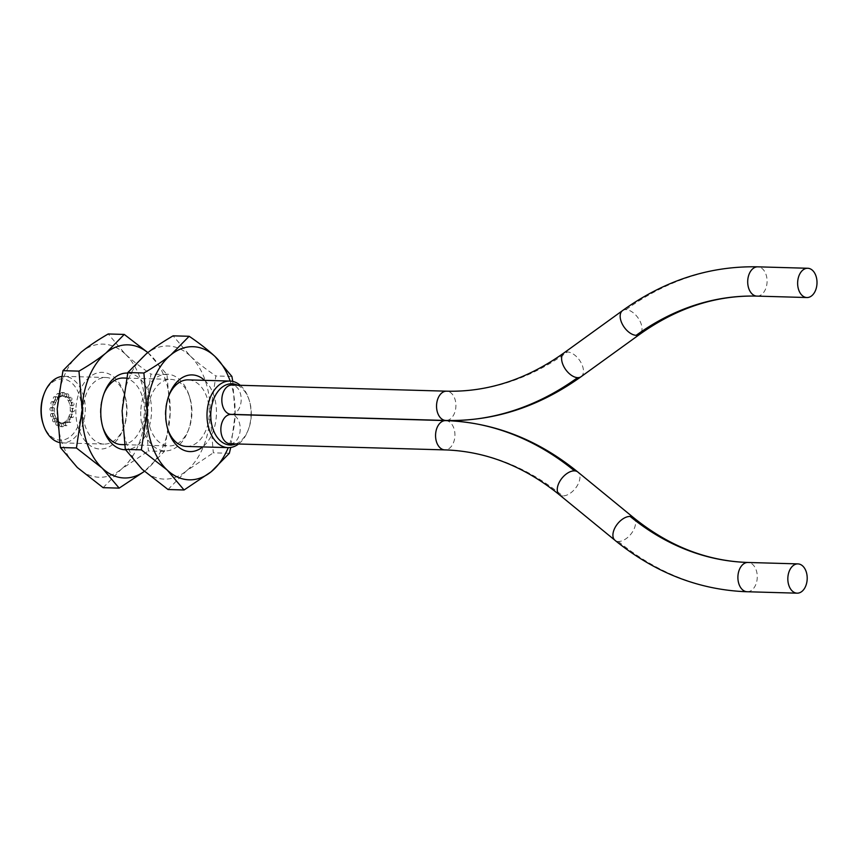 <?xml version="1.0" encoding="UTF-8"?>
<svg xmlns="http://www.w3.org/2000/svg" width="860" height="860" viewBox="0 0 860 860"><rect width="100%" height="100%" fill="white"/><g stroke="black" fill="none" stroke-linecap="round" stroke-linejoin="round"><path stroke-width="0.64" stroke-dasharray="4.3 3.22" d="M237.629 385.215A30.627 20.253 -88.4 0 1 249.292 400.459A30.627 20.253 -88.4 0 1 251.281 414.918M251.27 415.047A30.627 20.253 -88.4 0 1 248.465 429.366A30.627 20.253 -88.4 0 1 235.952 443.921M230.19 443.76A14.652 9.686 91.6 0 0 240.22 429.387A14.652 9.686 91.6 0 0 231.028 414.466M231.168 414.337A14.652 9.686 91.6 0 0 241.198 399.975A14.652 9.686 91.6 0 0 231.996 385.054M168.786 395.761A33.293 22.016 91.6 0 0 168.334 396.89A33.293 22.016 91.6 0 0 165.281 412.295A33.293 22.016 91.6 0 0 167.431 428.312A33.293 22.016 91.6 0 0 167.829 429.462M204.626 380.335A38.356 25.37 -88.4 0 1 216.43 414.251A38.356 25.37 -88.4 0 1 202.724 446.899M186.491 446.437A33.293 22.016 91.6 0 0 209.292 414.015A33.293 22.016 91.6 0 0 188.394 379.873M240.241 385.291A33.293 22.016 -88.4 0 1 248.884 399.19A33.293 22.016 -88.4 0 1 247.981 430.602A33.293 22.016 -88.4 0 1 238.564 443.996M230.157 381.066A66.585 44.032 -88.4 0 1 235.092 414.982A66.585 44.032 -88.4 0 1 228.255 447.63M229.351 453.284L213.312 452.822L210.119 414.273L215.86 375.971C205.572 368.994 196.962 362.254 190.028 355.771L173.129 335.83M168.033 489.523L186.212 471.043L213.312 452.822M232.759 381.41L235.092 414.982L230.738 447.458M231.899 376.433L215.86 375.971M190.028 355.771A66.585 44.032 91.6 0 0 168.323 346A66.585 44.032 91.6 0 0 146.028 354.051A66.585 44.032 91.6 0 0 122.109 410.833A66.585 44.032 91.6 0 0 142.201 469.323A66.585 44.032 91.6 0 0 163.905 479.106A66.585 44.032 91.6 0 0 186.212 471.043A66.585 44.032 91.6 0 0 210.119 414.273A66.585 44.032 91.6 0 0 190.028 355.771M140.771 411.553A38.356 25.37 91.6 0 0 158.799 449.522A38.356 25.37 91.6 0 0 187.953 431.279A38.356 25.37 91.6 0 0 191.468 413.542A38.356 25.37 91.6 0 0 188.985 395.095A38.356 25.37 91.6 0 0 161.1 375.154A38.356 25.37 91.6 0 0 140.771 411.553M147.909 411.8A33.293 22.016 91.6 0 0 168.807 445.931A33.293 22.016 91.6 0 0 168.958 445.942A33.293 22.016 91.6 0 0 188.867 428.914A33.293 22.016 91.6 0 0 191.92 413.52A33.293 22.016 91.6 0 0 189.77 397.503A33.293 22.016 91.6 0 0 171.022 379.378A33.293 22.016 91.6 0 0 170.861 379.378A33.293 22.016 91.6 0 0 147.909 411.8M103.877 393.912A33.293 22.016 91.6 0 0 103.426 395.041A33.293 22.016 91.6 0 0 100.373 410.435A33.293 22.016 91.6 0 0 102.523 426.452A33.293 22.016 91.6 0 0 102.92 427.603M127.71 373.089A38.356 25.37 -88.4 0 1 151.521 412.402A38.356 25.37 -88.4 0 1 125.549 449.758M121.582 444.588A33.293 22.016 91.6 0 0 144.383 412.166A33.293 22.016 91.6 0 0 123.485 378.024M147.802 352.632A66.585 44.032 -88.4 0 1 150.091 354.632A66.585 44.032 -88.4 0 1 170.183 413.133A66.585 44.032 -88.4 0 1 146.264 469.904A66.585 44.032 -88.4 0 1 144.394 471.344M147.866 352.589L166.99 374.573L170.183 413.133L164.443 451.425L144.426 471.366M164.443 451.425L148.404 450.973L145.211 412.413L150.951 374.121C140.664 367.134 132.053 360.404 125.119 353.922L108.22 333.97M103.114 487.674L121.303 469.194L148.404 450.973M166.99 374.573L150.951 374.121M125.119 353.922A66.585 44.032 91.6 0 0 103.415 344.14A66.585 44.032 91.6 0 0 81.119 352.202A66.585 44.032 91.6 0 0 57.201 408.973A66.585 44.032 91.6 0 0 77.293 467.474A66.585 44.032 91.6 0 0 98.997 477.246A66.585 44.032 91.6 0 0 121.303 469.194A66.585 44.032 91.6 0 0 145.211 412.413A66.585 44.032 91.6 0 0 125.119 353.922M75.863 409.704A38.356 25.37 91.6 0 0 93.891 447.673A38.356 25.37 91.6 0 0 123.044 429.43A38.356 25.37 91.6 0 0 126.56 411.693A38.356 25.37 91.6 0 0 124.076 393.235A38.356 25.37 91.6 0 0 96.191 373.304A38.356 25.37 91.6 0 0 75.863 409.704M83.001 409.94A33.293 22.016 91.6 0 0 103.899 444.082A33.293 22.016 91.6 0 0 104.049 444.082A33.293 22.016 91.6 0 0 123.958 427.065A33.293 22.016 91.6 0 0 127.001 411.66A33.293 22.016 91.6 0 0 124.861 395.654A33.293 22.016 91.6 0 0 106.102 377.529A33.293 22.016 91.6 0 0 105.952 377.519A33.293 22.016 91.6 0 0 83.001 409.94M59.534 442.545A33.293 22.016 91.6 0 0 62.157 442.889A33.293 22.016 91.6 0 0 62.307 442.889A33.293 22.016 91.6 0 0 85.269 410.36A33.293 22.016 91.6 0 0 64.36 376.336A33.293 22.016 91.6 0 0 64.21 376.325A33.293 22.016 91.6 0 0 61.554 376.497M43 423.496A30.627 20.253 91.6 0 0 60.254 440.169A30.627 20.253 91.6 0 0 81.506 410.349A30.627 20.253 91.6 0 0 62.275 378.938A30.627 20.253 91.6 0 0 43.828 394.589M61.716 395.912A13.652 9.03 -88.4 0 1 70.283 409.865A13.652 9.03 -88.4 0 1 60.877 423.206A13.652 9.03 -88.4 0 1 60.813 423.195A13.652 9.03 -88.4 0 1 52.245 409.252A13.652 9.03 -88.4 0 1 61.651 395.912A13.652 9.03 -88.4 0 1 61.716 395.912M72.573 409.994A1.666 1.097 -88.4 0 1 71.423 411.617A1.666 1.097 -88.4 0 1 70.369 409.908A1.666 1.097 -88.4 0 1 71.52 408.296A1.666 1.097 -88.4 0 1 72.573 409.994M71.928 403.415A1.666 1.097 -88.4 0 1 70.843 405.683A1.666 1.097 -88.4 0 1 69.853 404.608A1.666 1.097 -88.4 0 1 70.939 402.351A1.666 1.097 -88.4 0 1 71.928 403.415M69.66 397.771A1.666 1.097 -88.4 0 1 69.843 399.588A1.666 1.097 -88.4 0 1 68.8 400.588A1.666 1.097 -88.4 0 1 68.026 400.061A1.666 1.097 -88.4 0 1 67.854 398.244A1.666 1.097 -88.4 0 1 68.897 397.255A1.666 1.097 -88.4 0 1 69.66 397.771M66.112 393.923A1.666 1.097 -88.4 0 1 66.715 395.804A1.666 1.097 -88.4 0 1 65.597 397.105A1.666 1.097 -88.4 0 1 65.177 396.965A1.666 1.097 -88.4 0 1 64.575 395.084A1.666 1.097 -88.4 0 1 65.693 393.783A1.666 1.097 -88.4 0 1 66.112 393.923M61.834 392.45A1.666 1.097 -88.4 0 1 62.877 394.149A1.666 1.097 -88.4 0 1 61.727 395.783L61.727 395.783A1.666 1.097 -88.4 0 1 60.673 394.073A1.666 1.097 -88.4 0 1 61.823 392.45A1.666 1.097 -88.4 0 1 61.834 392.45L63.823 392.504A1.666 1.097 91.6 0 0 62.672 394.138A1.666 1.097 91.6 0 0 63.715 395.837A1.666 1.097 91.6 0 0 63.726 395.837A1.666 1.097 91.6 0 0 64.876 394.213A1.666 1.097 91.6 0 0 63.834 392.504A1.666 1.097 91.6 0 0 63.823 392.504M57.459 393.579A1.666 1.097 -88.4 0 1 57.878 393.471A1.666 1.097 -88.4 0 1 58.921 394.847A1.666 1.097 -88.4 0 1 58.2 396.696A1.666 1.097 -88.4 0 1 57.781 396.804A1.666 1.097 -88.4 0 1 56.739 395.428A1.666 1.097 -88.4 0 1 57.459 393.579M53.664 397.148A1.666 1.097 -88.4 0 1 54.459 396.686A1.666 1.097 -88.4 0 1 55.448 397.75A1.666 1.097 -88.4 0 1 55.147 399.567A1.666 1.097 -88.4 0 1 54.363 400.018A1.666 1.097 -88.4 0 1 53.374 398.954A1.666 1.097 -88.4 0 1 53.664 397.148M51.03 402.598A1.666 1.097 -88.4 0 1 52.073 401.609A1.666 1.097 -88.4 0 1 53.019 403.953A1.666 1.097 -88.4 0 1 51.976 404.942A1.666 1.097 -88.4 0 1 51.03 402.598M49.955 409.113A1.666 1.097 -88.4 0 1 51.105 407.489A1.666 1.097 -88.4 0 1 52.159 409.199A1.666 1.097 -88.4 0 1 51.009 410.822A1.666 1.097 -88.4 0 1 49.955 409.113M50.6 415.692A1.666 1.097 -88.4 0 1 51.686 413.434A1.666 1.097 -88.4 0 1 52.675 414.498A1.666 1.097 -88.4 0 1 51.589 416.756A1.666 1.097 -88.4 0 1 50.6 415.692M52.868 421.335A1.666 1.097 -88.4 0 1 52.686 419.519A1.666 1.097 -88.4 0 1 53.728 418.53A1.666 1.097 -88.4 0 1 54.502 419.046A1.666 1.097 -88.4 0 1 54.685 420.862A1.666 1.097 -88.4 0 1 53.632 421.851A1.666 1.097 -88.4 0 1 52.868 421.335M56.416 425.184A1.666 1.097 -88.4 0 1 55.814 423.303A1.666 1.097 -88.4 0 1 56.932 422.002A1.666 1.097 -88.4 0 1 57.351 422.142A1.666 1.097 -88.4 0 1 57.953 424.034A1.666 1.097 -88.4 0 1 56.835 425.334A1.666 1.097 -88.4 0 1 56.416 425.184M60.694 426.657A1.666 1.097 -88.4 0 1 59.652 424.958A1.666 1.097 -88.4 0 1 60.802 423.335A1.666 1.097 -88.4 0 1 60.813 423.335A1.666 1.097 -88.4 0 1 61.855 425.034A1.666 1.097 -88.4 0 1 60.705 426.657A1.666 1.097 -88.4 0 1 60.694 426.657L62.705 426.721A1.666 1.097 91.6 0 0 63.855 425.087A1.666 1.097 91.6 0 0 62.801 423.389L62.801 423.389A1.666 1.097 91.6 0 0 61.651 425.012A1.666 1.097 91.6 0 0 62.694 426.721A1.666 1.097 91.6 0 0 62.705 426.721M65.07 425.528A1.666 1.097 -88.4 0 1 64.65 425.635A1.666 1.097 -88.4 0 1 63.608 424.26A1.666 1.097 -88.4 0 1 64.328 422.421A1.666 1.097 -88.4 0 1 64.747 422.314A1.666 1.097 -88.4 0 1 65.79 423.69A1.666 1.097 -88.4 0 1 65.07 425.528M68.864 421.959A1.666 1.097 -88.4 0 1 68.069 422.421A1.666 1.097 -88.4 0 1 67.08 421.357A1.666 1.097 -88.4 0 1 67.381 419.551A1.666 1.097 -88.4 0 1 68.166 419.089A1.666 1.097 -88.4 0 1 69.155 420.153A1.666 1.097 -88.4 0 1 68.864 421.959M71.498 416.509A1.666 1.097 -88.4 0 1 70.456 417.498A1.666 1.097 -88.4 0 1 69.509 415.154A1.666 1.097 -88.4 0 1 70.552 414.165A1.666 1.097 -88.4 0 1 71.498 416.509M62.812 423.26A13.652 9.03 91.6 0 0 62.877 423.26A13.652 9.03 91.6 0 0 72.283 409.919A13.652 9.03 91.6 0 0 63.715 395.965A13.652 9.03 91.6 0 0 63.651 395.965A13.652 9.03 91.6 0 0 54.234 409.306A13.652 9.03 91.6 0 0 62.812 423.26M72.369 409.973A1.666 1.097 91.6 0 0 73.422 411.671A1.666 1.097 91.6 0 0 74.573 410.059A1.666 1.097 91.6 0 0 73.519 408.349A1.666 1.097 91.6 0 0 72.369 409.973M71.853 404.673A1.666 1.097 91.6 0 0 72.842 405.737A1.666 1.097 91.6 0 0 73.928 403.48A1.666 1.097 91.6 0 0 72.939 402.405A1.666 1.097 91.6 0 0 71.853 404.673M70.025 400.126A1.666 1.097 91.6 0 0 70.799 400.642A1.666 1.097 91.6 0 0 71.842 399.653A1.666 1.097 91.6 0 0 71.659 397.836A1.666 1.097 91.6 0 0 70.885 397.309A1.666 1.097 91.6 0 0 69.843 398.309A1.666 1.097 91.6 0 0 70.025 400.126M67.166 397.019A1.666 1.097 91.6 0 0 67.596 397.169A1.666 1.097 91.6 0 0 68.714 395.858A1.666 1.097 91.6 0 0 68.112 393.977A1.666 1.097 91.6 0 0 67.693 393.837A1.666 1.097 91.6 0 0 66.575 395.138A1.666 1.097 91.6 0 0 67.166 397.019M60.2 396.75A1.666 1.097 91.6 0 0 60.92 394.901A1.666 1.097 91.6 0 0 59.877 393.525A1.666 1.097 91.6 0 0 59.458 393.644A1.666 1.097 91.6 0 0 58.738 395.482A1.666 1.097 91.6 0 0 59.781 396.858A1.666 1.097 91.6 0 0 60.2 396.75M57.147 399.62A1.666 1.097 91.6 0 0 57.437 397.815A1.666 1.097 91.6 0 0 56.448 396.75A1.666 1.097 91.6 0 0 55.663 397.202A1.666 1.097 91.6 0 0 55.373 399.019A1.666 1.097 91.6 0 0 56.362 400.072A1.666 1.097 91.6 0 0 57.147 399.62M55.018 404.006A1.666 1.097 91.6 0 0 54.072 401.674A1.666 1.097 91.6 0 0 53.03 402.663A1.666 1.097 91.6 0 0 53.976 404.995A1.666 1.097 91.6 0 0 55.018 404.006M54.148 409.252A1.666 1.097 91.6 0 0 53.105 407.554A1.666 1.097 91.6 0 0 51.955 409.166A1.666 1.097 91.6 0 0 53.008 410.876A1.666 1.097 91.6 0 0 54.148 409.252M54.674 414.552A1.666 1.097 91.6 0 0 53.685 413.488A1.666 1.097 91.6 0 0 52.6 415.745A1.666 1.097 91.6 0 0 53.589 416.82A1.666 1.097 91.6 0 0 54.674 414.552M56.502 419.099A1.666 1.097 91.6 0 0 55.728 418.583A1.666 1.097 91.6 0 0 54.685 419.572A1.666 1.097 91.6 0 0 54.868 421.389A1.666 1.097 91.6 0 0 55.631 421.916A1.666 1.097 91.6 0 0 56.674 420.916A1.666 1.097 91.6 0 0 56.502 419.099M59.351 422.206A1.666 1.097 91.6 0 0 58.931 422.056A1.666 1.097 91.6 0 0 57.813 423.367A1.666 1.097 91.6 0 0 58.405 425.248A1.666 1.097 91.6 0 0 58.835 425.388A1.666 1.097 91.6 0 0 59.953 424.087A1.666 1.097 91.6 0 0 59.351 422.206M66.328 422.475A1.666 1.097 91.6 0 0 65.607 424.313A1.666 1.097 91.6 0 0 66.65 425.689A1.666 1.097 91.6 0 0 67.069 425.582A1.666 1.097 91.6 0 0 67.79 423.743A1.666 1.097 91.6 0 0 66.747 422.367A1.666 1.097 91.6 0 0 66.328 422.475M69.38 419.605A1.666 1.097 91.6 0 0 69.079 421.411A1.666 1.097 91.6 0 0 70.069 422.475A1.666 1.097 91.6 0 0 70.853 422.023A1.666 1.097 91.6 0 0 71.154 420.207A1.666 1.097 91.6 0 0 70.165 419.153A1.666 1.097 91.6 0 0 69.38 419.605M71.498 415.219A1.666 1.097 91.6 0 0 72.455 417.551A1.666 1.097 91.6 0 0 73.498 416.562A1.666 1.097 91.6 0 0 72.541 414.23A1.666 1.097 91.6 0 0 71.498 415.219M445.738 420.604A14.652 9.686 -88.4 0 1 454.929 435.525A14.652 9.686 -88.4 0 1 444.889 449.887M446.652 449.952A318.308 238.757 92.2 0 1 562.687 495.908A14.652 8.428 129.3 0 0 576.866 486.308A14.652 8.428 129.3 0 0 577.877 472.054M559.312 494.726A14.652 8.428 129.3 0 0 562.687 495.908M633.519 517.623A14.652 8.428 -50.7 0 1 632.508 531.878A14.652 8.428 -50.7 0 1 618.329 541.488A14.652 8.428 -50.7 0 1 614.954 540.295M747.383 591.755A14.652 9.686 91.6 0 0 757.262 577.436A14.652 9.686 91.6 0 0 748.297 562.472M618.329 541.488A347.601 260.731 -87.8 0 0 745.039 591.68L747.168 591.755M581.113 376.68A14.652 8.353 54.1 0 0 580.941 362.501A14.652 8.353 54.1 0 0 567.46 351.966A318.308 238.757 -87.8 0 1 446.706 391.182A14.652 9.686 -88.4 0 1 455.908 406.103A14.652 9.686 -88.4 0 1 445.878 420.475M567.46 351.966A14.652 8.353 54.1 0 0 563.945 352.933M622.511 310.621A14.652 8.353 -125.9 0 1 626.015 309.654A14.652 8.353 -125.9 0 1 639.496 320.189A14.652 8.353 -125.9 0 1 639.668 334.368M626.015 309.654A347.601 260.731 92.2 0 1 757.735 266.826M757.187 296.119A14.652 9.686 91.6 0 0 767.077 281.811A14.652 9.686 91.6 0 0 758.101 266.847M168.334 396.89L169.248 394.525M167.431 428.312L168.216 430.72M249.292 400.459L248.884 399.19M248.465 429.366L247.981 430.602M188.867 428.914L187.953 431.279M126.517 378.11L170.861 379.378M103.426 395.041L104.34 392.676M102.523 426.452L103.307 428.861M124.485 444.674L168.958 445.942M189.77 397.503L188.985 395.095M123.958 427.065L123.044 429.43M64.21 376.325L105.952 377.519M62.307 442.889L104.049 444.082M124.861 395.654L124.076 393.235M62.877 423.26L60.877 423.206M63.651 395.965L61.651 395.912M73.422 411.671L71.423 411.617M73.519 408.349L71.52 408.296M72.842 405.737L70.843 405.683M72.939 402.405L70.939 402.351M70.799 400.642L68.8 400.588M70.885 397.309L68.897 397.255M67.596 397.169L65.597 397.105M67.693 393.837L65.693 393.783M63.726 395.837L61.727 395.783M59.877 393.525L57.878 393.471M59.781 396.858L57.781 396.804M56.448 396.75L54.459 396.686M56.362 400.072L54.363 400.018M54.072 401.674L52.073 401.609M53.976 404.995L51.976 404.942M53.105 407.554L51.105 407.489M53.008 410.876L51.009 410.822M53.685 413.488L51.686 413.434M53.589 416.82L51.589 416.756M55.728 418.583L53.728 418.53M55.631 421.916L53.632 421.851M58.931 422.056L56.932 422.002M58.835 425.388L56.835 425.334M62.801 423.389L60.802 423.335M66.65 425.689L64.65 425.635M66.747 422.367L64.747 422.314M70.069 422.475L68.069 422.421M70.165 419.153L68.166 419.089M72.455 417.551L70.456 417.498M72.541 414.23L70.552 414.165"/><path stroke-width="1.29" d="M235.952 443.921A30.627 20.253 -88.4 0 1 230.007 445.018A30.627 20.253 -88.4 0 1 210.786 413.606A30.627 20.253 -88.4 0 1 232.039 383.786A30.627 20.253 -88.4 0 1 237.629 385.215M231.028 414.466A14.652 9.686 91.6 0 0 230.953 414.466A14.652 9.686 91.6 0 0 220.859 428.785A14.652 9.686 91.6 0 0 230.05 443.749A14.652 9.686 91.6 0 0 230.125 443.76A14.652 9.686 91.6 0 0 230.19 443.76M231.996 385.054A14.652 9.686 91.6 0 0 231.931 385.054A14.652 9.686 91.6 0 0 221.837 399.363A14.652 9.686 91.6 0 0 231.028 414.337A14.652 9.686 91.6 0 0 231.093 414.337A14.652 9.686 91.6 0 0 231.168 414.337M238.564 443.996A33.293 22.016 -88.4 0 1 228.083 447.63A33.293 22.016 -88.4 0 1 227.922 447.619A33.293 22.016 -88.4 0 1 207.024 413.596A33.293 22.016 -88.4 0 1 229.986 381.066A33.293 22.016 -88.4 0 1 230.136 381.066A33.293 22.016 -88.4 0 1 240.241 385.291M167.829 429.462A33.293 22.016 91.6 0 0 186.179 446.426A33.293 22.016 91.6 0 0 186.34 446.437A33.293 22.016 91.6 0 0 186.491 446.437M188.394 379.873A33.293 22.016 91.6 0 0 188.243 379.873A33.293 22.016 91.6 0 0 168.786 395.761M202.724 446.899A38.356 25.37 -88.4 0 1 168.216 430.72A38.356 25.37 -88.4 0 1 165.733 412.273A38.356 25.37 -88.4 0 1 169.248 394.525A38.356 25.37 -88.4 0 1 204.626 380.335M228.255 447.63A66.585 44.032 -88.4 0 1 211.173 471.764A66.585 44.032 -88.4 0 1 188.877 479.815A66.585 44.032 -88.4 0 1 167.173 470.033A66.585 44.032 -88.4 0 1 147.081 411.542A66.585 44.032 -88.4 0 1 170.989 354.761A66.585 44.032 -88.4 0 1 193.296 346.709A66.585 44.032 -88.4 0 1 215 356.481A66.585 44.032 -88.4 0 1 230.157 381.066M230.738 447.458L229.351 453.284L211.173 471.764L184.072 489.985L167.173 470.033L141.341 449.834L147.081 411.542L143.889 372.993C154.617 366.769 163.647 360.695 170.989 354.761L189.168 336.281C199.455 343.269 208.066 349.998 215 356.481L231.899 376.433L232.759 381.41M143.889 372.993L127.85 372.531L122.109 410.833L125.302 449.382L142.201 469.323L168.033 489.523L184.072 489.985M189.168 336.281L173.129 335.83C162.4 342.054 153.37 348.128 146.028 354.051L127.85 372.531M141.341 449.834L125.302 449.382M102.92 427.603A33.293 22.016 91.6 0 0 121.271 444.577A33.293 22.016 91.6 0 0 121.432 444.577A33.293 22.016 91.6 0 0 121.582 444.588M123.485 378.024A33.293 22.016 91.6 0 0 123.324 378.024A33.293 22.016 91.6 0 0 103.877 393.912M125.549 449.758A38.356 25.37 -88.4 0 1 103.307 428.861A38.356 25.37 -88.4 0 1 100.824 410.413A38.356 25.37 -88.4 0 1 104.34 392.676A38.356 25.37 -88.4 0 1 127.71 373.089M144.394 471.344A66.585 44.032 -88.4 0 1 123.969 477.966A66.585 44.032 -88.4 0 1 102.254 468.184A66.585 44.032 -88.4 0 1 82.173 409.683A66.585 44.032 -88.4 0 1 106.081 352.912A66.585 44.032 -88.4 0 1 128.376 344.86A66.585 44.032 -88.4 0 1 147.802 352.632M144.426 471.366L119.164 488.125L102.254 468.184L76.432 447.985L82.173 409.683L78.98 371.133C89.709 364.909 98.739 358.835 106.081 352.912L124.259 334.433L147.866 352.589M78.98 371.133L62.941 370.681L57.201 408.973L60.393 447.522L77.293 467.474L103.114 487.674L119.164 488.125M124.259 334.433L108.22 333.97C97.492 340.194 88.462 346.268 81.119 352.202L62.941 370.681M76.432 447.985L60.393 447.522M61.554 376.497A33.293 22.016 91.6 0 0 44.301 393.353A33.293 22.016 91.6 0 0 43.409 424.765A33.293 22.016 91.6 0 0 59.534 442.545M44.301 393.353L43.828 394.589A30.627 20.253 91.6 0 0 43 423.496L43.409 424.765M797.026 593.163A14.641 9.686 -88.4 0 1 787.835 578.199A14.641 9.686 -88.4 0 1 797.929 563.891A14.641 9.686 -88.4 0 1 798.005 563.902A14.641 9.686 -88.4 0 1 807.196 578.855A14.641 9.686 -88.4 0 1 797.102 593.174A14.641 9.686 -88.4 0 1 797.026 593.163M806.841 297.538A14.641 9.686 -88.4 0 1 797.639 282.575A14.641 9.686 -88.4 0 1 807.744 268.266A14.641 9.686 -88.4 0 1 807.809 268.266A14.641 9.686 -88.4 0 1 817 283.23A14.641 9.686 -88.4 0 1 806.906 297.538A14.641 9.686 -88.4 0 1 806.841 297.538M444.889 449.887A14.652 9.686 -88.4 0 1 444.835 449.887A14.652 9.686 -88.4 0 1 444.76 449.887A14.652 9.686 -88.4 0 1 435.568 434.913A14.652 9.686 -88.4 0 1 445.663 420.594A14.652 9.686 -88.4 0 1 445.738 420.604A347.601 260.731 92.2 0 1 447.802 420.669L447.802 420.669A347.601 260.731 92.2 0 1 574.512 470.861A14.652 8.428 129.3 0 0 560.322 480.471A14.652 8.428 129.3 0 0 559.312 494.726L614.964 540.284A14.652 8.428 -50.7 0 1 615.964 526.04A14.652 8.428 -50.7 0 1 630.154 516.441A14.652 8.428 -50.7 0 1 633.519 517.623L577.877 472.054A14.652 8.428 129.3 0 0 574.512 470.861M444.76 449.887A318.308 238.757 92.2 0 1 446.652 449.952L230.125 443.76M630.154 516.441A318.308 238.757 -87.8 0 0 746.179 562.397L746.179 562.397A318.308 238.757 -87.8 0 0 748.071 562.462A14.652 9.686 91.6 0 0 748.007 562.462A14.652 9.686 91.6 0 0 737.901 576.78A14.652 9.686 91.6 0 0 747.103 591.745A14.652 9.686 91.6 0 0 747.168 591.755A14.652 9.686 91.6 0 0 747.383 591.755M614.954 540.295C654.438 572.362 697.793 589.487 745.039 591.68L745.039 591.68A347.601 260.731 -87.8 0 0 747.103 591.745M445.878 420.475A14.652 9.686 -88.4 0 1 445.802 420.465A14.652 9.686 -88.4 0 1 445.738 420.465A14.652 9.686 -88.4 0 1 436.547 405.501A14.652 9.686 -88.4 0 1 446.641 391.182A14.652 9.686 -88.4 0 1 446.706 391.182M445.738 420.465A347.601 260.731 -87.8 0 0 577.597 377.647A14.652 8.353 54.1 0 0 581.113 376.68C538.94 406.887 493.844 421.475 445.802 420.465L231.093 414.337M231.931 385.054L446.641 391.182C487.674 392.192 526.771 379.432 563.945 352.933A14.652 8.353 54.1 0 0 564.117 367.113A14.652 8.353 54.1 0 0 577.597 377.647M581.102 376.68L639.668 334.368A14.652 8.353 -125.9 0 1 636.163 335.335A14.652 8.353 -125.9 0 1 622.672 324.8A14.652 8.353 -125.9 0 1 622.511 310.621L563.956 352.933M757.735 266.826A347.601 260.731 92.2 0 1 757.875 266.837A14.652 9.686 91.6 0 0 757.811 266.837A14.652 9.686 91.6 0 0 747.705 281.145A14.652 9.686 91.6 0 0 756.908 296.119A14.652 9.686 91.6 0 0 756.972 296.119A14.652 9.686 91.6 0 0 757.187 296.119M636.163 335.335A318.308 238.757 92.2 0 1 756.908 296.119M188.243 379.873L229.986 381.066M186.34 446.437L228.083 447.63M123.324 378.024L126.517 378.11M121.432 444.577L124.485 444.674M230.953 414.466L447.802 420.669C495.037 422.862 538.403 439.987 577.877 472.054M446.652 449.952C487.007 451.683 524.557 466.604 559.312 494.726M748.007 562.462L746.179 562.397C705.823 560.666 668.274 545.745 633.519 517.623M748.007 562.472L797.929 563.891M747.168 591.745L797.102 593.174M806.906 297.538L756.972 296.109C715.939 295.109 676.841 307.858 639.668 334.368M807.744 268.266L757.811 266.837C709.779 265.826 664.672 280.414 622.511 310.621"/></g></svg>
